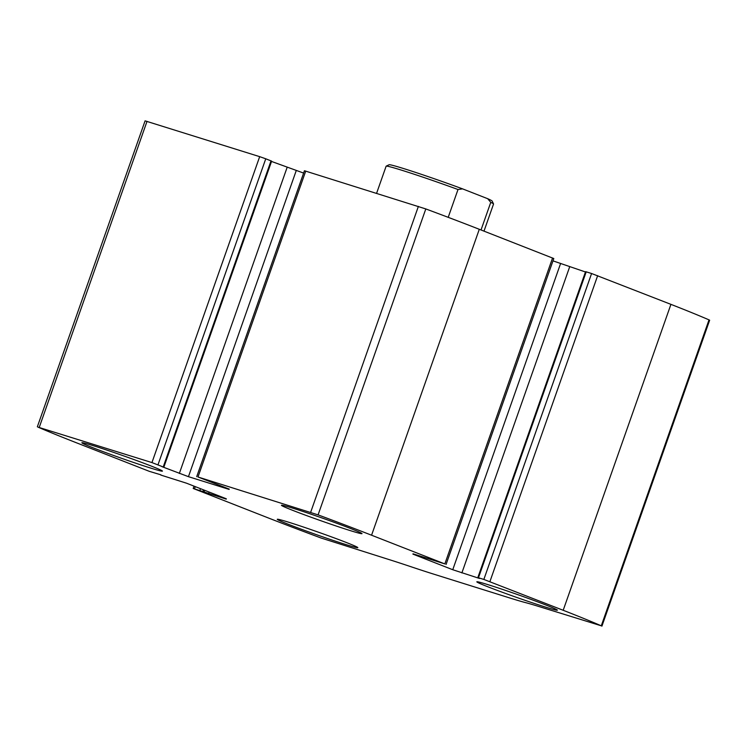 <?xml version="1.0" encoding="UTF-8"?>
<svg xmlns="http://www.w3.org/2000/svg" width="747" height="747" viewBox="0 0 747 747"><rect width="100%" height="100%" fill="white"/><g stroke="black" fill="none" stroke-linecap="round" stroke-linejoin="round"><path stroke-width="1.12" d="M160.904 474.821L149.344 471.348L76.073 442.644A216.359 7.554 19.4 0 1 37.985 427.125L151.949 462.58L162.099 466.53M229.236 489.098L197.992 477.006L318.082 514.87A216.359 7.554 19.4 0 1 371.567 535.216L444.838 563.92L413.026 553.807M196.704 476.67L304.44 170.746L425.809 208.936A216.359 7.554 19.4 0 1 479.294 229.292L553.798 258.537L446.062 564.471M601.914 626.145L709.65 320.211L709.015 319.875A216.359 7.554 19.4 0 0 670.927 304.356L591.587 273.514L483.851 579.439L563.191 610.28A216.359 7.554 19.4 0 1 601.279 625.809L541.052 607.18A74.018 2.586 19.4 0 0 525.617 602.633A74.018 2.586 19.4 0 1 510.182 598.095L433.437 574.051A74.018 2.586 19.4 0 1 410.486 566.571A74.018 2.586 19.4 0 0 387.544 559.092L321.191 538.064A216.359 7.554 19.4 0 1 267.706 517.708L193.202 488.463L226.248 499.127M37.35 426.789L145.086 120.855L259.676 156.655L265.755 158.794L158.019 464.718M163.892 467.052L271.628 161.128L265.755 158.794M303.618 173.071L271.516 161.445M585.452 271.973L552.976 260.862M479.583 578.309L477.828 577.59L585.564 271.665L586.208 271.833L478.472 577.758L483.851 579.439M591.587 273.514L586.208 271.833M93.384 447.92A42.7 1.494 -160.6 0 0 137.149 463.672A42.7 1.494 -160.6 0 0 162.435 471.124A42.7 1.494 -160.6 0 0 122.657 455.53A42.7 1.494 -160.6 0 0 81.881 442.756A42.7 1.494 -160.6 0 0 93.384 447.92M288.772 524.459A42.7 1.494 -160.6 0 0 332.536 540.212A42.7 1.494 -160.6 0 0 357.832 547.663A42.7 1.494 -160.6 0 0 318.045 532.069A42.7 1.494 -160.6 0 0 277.277 519.296A42.7 1.494 -160.6 0 0 288.772 524.459M292.936 510.434A42.7 1.494 -160.6 0 0 336.701 526.187A42.7 1.494 -160.6 0 0 361.996 533.638A42.7 1.494 -160.6 0 0 322.209 518.044A42.7 1.494 -160.6 0 0 281.442 505.271A42.7 1.494 -160.6 0 0 292.936 510.434M488.323 586.974A42.7 1.494 -160.6 0 0 532.097 602.726A42.7 1.494 -160.6 0 0 557.383 610.178A42.7 1.494 -160.6 0 0 517.596 594.584A42.7 1.494 -160.6 0 0 476.829 581.81A42.7 1.494 -160.6 0 0 488.323 586.974M477.828 577.59L478.472 577.758M479.527 578.467L452.757 569.728L412.923 554.125M229.124 489.416L188.449 476.67L162.052 466.688M160.82 475.064L186.507 483.197L226.341 498.8M484 231.131L493.543 204.024A56.94 1.989 -160.6 0 0 493.534 203.95L492.142 201.046A54.662 1.905 -160.6 0 0 487.688 198.702L462.58 188.87A54.662 1.905 -160.6 0 0 389.094 164.76L386.19 166.151A56.94 1.989 -160.6 0 0 386.134 166.198L376.6 193.286M462.58 188.87L458.004 189.514A56.94 1.989 -160.6 0 0 386.19 166.151M493.534 203.95A56.94 1.989 -160.6 0 0 490.76 202.353L487.688 198.702M490.76 202.353L481.031 229.964M458.004 189.514L448.209 217.33M418.385 206.377L310.659 512.302M305.728 171.082L197.992 477.006M670.927 304.356L563.191 610.28M597.656 275.652L489.92 581.577M147.019 121.359L39.283 427.284M259.676 156.655L151.949 462.58M425.809 208.936L318.082 514.87M479.294 229.292L371.567 535.216M552.565 257.986L444.838 563.92M709.015 319.875L601.279 625.809M195.256 486.624L194.5 488.79M200.504 488.678L199.869 490.48M203.501 489.855L202.904 491.545M204.631 490.293L204.034 491.993M209.132 492.058L208.59 493.59M271.012 160.857L163.285 466.782M287.072 167.533L179.336 473.458M296.185 170.746L188.449 476.67M569.606 267.015L461.87 572.94M560.493 263.803L452.757 569.728M194.024 486.138L193.202 488.463"/></g></svg>
